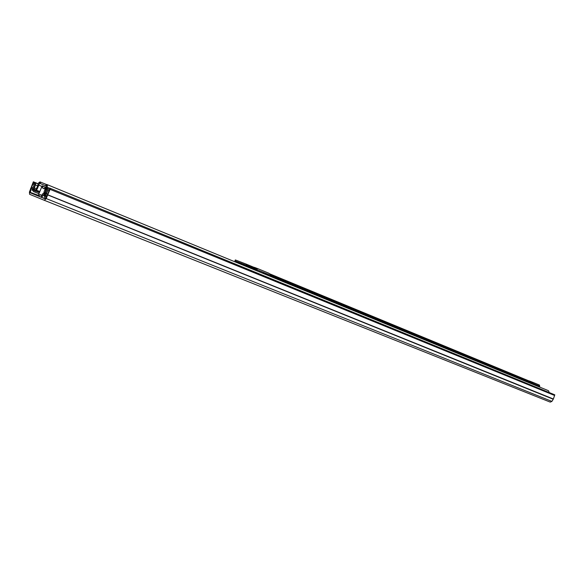 <?xml version="1.0" encoding="UTF-8"?>
<svg xmlns="http://www.w3.org/2000/svg" width="584" height="584" viewBox="0 0 584 584"><rect width="100%" height="100%" fill="white"/><g stroke="black" fill="none" stroke-linecap="round" stroke-linejoin="round"><path stroke-width="0.88" d="M44.296 200.297L29.609 194.282L29.419 192.063L33.339 181.814L33.974 182.055L31.521 187.201L30.2 192.793L44.91 198.772L47.954 193.698L49.801 188.136L554.8 394.842L553.362 399.011L551.902 401.391L550.245 402.113L44.296 200.297L46.048 198.808L50.472 188.398M41.836 197.509L44.983 198.786M38.573 196.18L40.544 196.844M30.207 192.793L38.135 196.005M39.449 196.501L38.624 196.166M33.974 182.055L38.201 183.785M50.078 189.369L554.552 395.456M39.873 196.574L39.493 196.421M42.136 185.858L38.055 195.968L42.128 185.858L45.421 187.194L42.647 186.055L42.45 187.931L44.311 188.69M38.055 195.968L38.69 196.1L39.938 194.552L41.537 195.195L41.406 197.334L45.012 198.779M42.45 187.931L44.114 188.8L45.377 187.238L46.282 187.457M262.442 271.954L259.902 270.918L262.442 271.954M534.608 384.119L533.243 383.564L534.608 384.119M46.932 184.683L40.084 181.923C38.843 182.252 38.055 183.522 37.712 185.756L36.318 188.924L36.274 190.107L37.296 188.851L40.084 181.923M44.837 192.289L44.034 193.187L44.158 191.552L46.99 184.551C47.691 185.624 47.384 187.106 46.048 188.99L45.158 192.421M46.538 186.084L39.537 183.281M46.384 185.887L46.983 184.551M44.034 193.187L44.603 193.413L47.581 187.457L48.603 187.851L46.581 193.625L45.442 195.531L44.501 195.151L46.625 196.005L45.442 195.531M548.515 390.725L46.946 184.529L548.515 390.725L549.245 392.565M33.295 191.45L38.96 193.72L33.295 191.45L33.259 189.698L35.522 184.113L34.551 183.734L32.463 189.033L33.361 189.398L32.916 190.515L32.003 190.15L35.004 182.624L35.982 182.996L34.025 189.194L39.836 191.545M38.354 186.208L37.296 188.851M45.231 188.895L44.158 191.552L45.231 188.895M539.171 386.031L532.812 383.345L531.995 383.936M539.842 387.163L539.448 385.06L533.17 382.469L529.396 380.987L527.702 382.17M539.098 385.936L532.696 383.367M529.396 380.987L533.148 382.462L531.418 383.695M257.186 270.158L256.42 270.647M265.216 274.261L268.852 275.641L268.443 274.385L257.478 269.976M258.113 268.786L254.434 267.37L251.865 268.771M264.859 273.005L263.764 272.546M259.457 270.772L257.5 269.961M269.837 276.159L269.567 274.078L268.903 273.246L258.164 268.808L257.091 268.932L255.427 270.239M34.025 189.194L33.748 190.326L39.413 192.603M44.501 195.151L44.961 194.012L45.91 194.384L48.129 188.99L47.121 188.603L44.822 194.304L43.544 195.56L42.033 194.954L42.493 193.822L44.004 194.421L44.61 193.399M42.033 194.954L46.289 196.669L46.129 196.998M34.763 192.034L35.215 190.91M32.916 190.515L32.011 190.15M34.551 183.734L35.507 184.128M47.121 188.603L48.114 189.004M256.909 270.845L257.288 269.903L259.749 270.888L265.107 273.173L264.742 274.064M258.5 271.502L263.26 273.451L263.647 272.494M246.017 266.37L245.652 265.012L234.951 260.88L245.784 265.362M247.704 267.063L248.039 266.231L246.703 265.713L246.032 264.056L235.33 259.938L235.162 260.96M539.236 386.915L538.725 386.703L539.017 385.973L539.594 386.221L539.302 386.944M532.973 384.338L533.25 383.637L537.565 385.374L537.273 386.104L538.725 386.703M537.273 386.104L536.426 385.761M525.476 381.257L284.948 282.371M263.88 273.714L263.26 273.451M248.039 266.231L252.573 268.085M525.578 381.294L525.877 380.556L269.837 275.195M528.17 381.615L525.834 380.651M533.25 383.637L532.644 383.396M537.565 385.374L539.017 385.973M285.583 281.532L285.204 282.474M30.58 188.406L32.047 188.698M29.419 192.063L38.31 195.326M551.902 401.391L45.494 198.275M553.172 399.208L47.253 194.742M33.595 182.996L34.215 183.252M32.908 184.048L33.894 184.449M31.521 187.201L32.821 187.734M48.034 194.917L553.362 399.011M45.348 187.289L42.683 186.201M39.727 194.684L41.603 195.436M41.369 197.173L38.69 196.1M41.917 197.538L42.829 195.275M43.289 194.136L44.041 192.267M45.647 188.289L46.026 187.362M43.931 198.348L44.851 196.085M39.639 183.303L46.552 186.135M46.048 188.99L46.443 189.15M38.508 185.026L41.909 186.413M40.201 183.529L40.741 182.179M45.683 185.748L46.231 184.398M528.754 381.148L532.506 382.629M528.14 381.644L531.893 383.126M528.374 382.447L531.447 383.659M265.092 273.21L268.589 274.56M264.8 272.969L268.443 274.385M253.463 267.53L257.091 268.932M252.514 268.114L256.142 269.516M252.514 269.041L255.478 270.188M43.544 195.56L46.289 196.669M35.982 182.996L38.15 183.887L35.982 182.996M35.558 185.018L37.704 185.894M34.317 187.946L36.442 188.807M33.741 189.888L39.559 192.238M46.581 193.625L47.654 194.056M48.063 190.026L49.187 190.479M48.603 187.851L49.728 188.311L48.603 187.851M45.377 193.143L45.924 193.37M45.107 193.596L45.888 193.91M259.749 270.888L259.362 271.852M246.054 264.063L253.982 267.341L246.047 264.063M269.428 273.721L529.075 380.98L269.428 273.721M252.617 268.056L246.609 265.581L245.944 266.143M253.5 267.508L246.404 264.574L245.74 265.143M269.83 275.144L278.823 278.853M525.848 380.622L528.199 381.593M269.582 274.144L528.775 381.133M249.215 266.698L248.872 267.545M276.772 278.042L276.436 278.875M275.042 277.342L274.714 278.166M30.2 192.793L38.062 195.939M254.434 267.37L258.062 268.771M235.33 259.938L234.951 260.88"/></g></svg>
